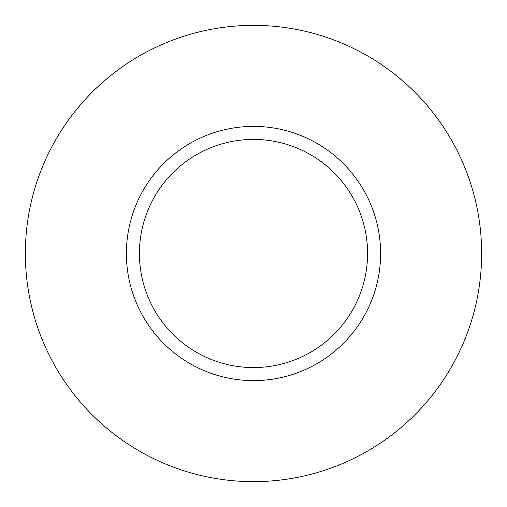 <?xml version="1.0" encoding="UTF-8"?>
<svg xmlns="http://www.w3.org/2000/svg" width="507" height="507" viewBox="0 0 507 507"><rect width="100%" height="100%" fill="white"/><g stroke="black" fill="none" stroke-linecap="round" stroke-linejoin="round"><path stroke-width="0.76" d="M367.575 253.5A114.075 114.075 0 0 0 253.5 139.425A114.075 114.075 0 0 0 139.425 253.5A114.075 114.075 0 0 0 253.5 367.575A114.075 114.075 0 0 0 367.575 253.5M481.65 253.5A228.15 228.15 0 0 0 253.5 25.35A228.15 228.15 0 0 0 25.35 253.5A228.15 228.15 0 0 0 253.5 481.65A228.15 228.15 0 0 0 481.65 253.5M380.611 253.5A127.111 127.111 0 0 1 253.5 380.611A127.111 127.111 0 0 1 126.389 253.5A127.111 127.111 0 0 1 253.5 126.389A127.111 127.111 0 0 1 380.611 253.5"/></g></svg>
